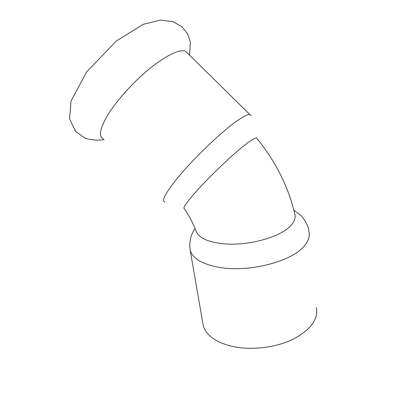 <?xml version="1.0" encoding="UTF-8"?>
<svg xmlns="http://www.w3.org/2000/svg" width="402" height="402" viewBox="0 0 402 402"><rect width="100%" height="100%" fill="white"/><g stroke="black" fill="none" stroke-linecap="round" stroke-linejoin="round"><path stroke-width="0.6" d="M188.236 53.868L185.347 51.024C178.624 49.295 166.664 55.22 149.469 68.787C133.278 82.013 116.59 100.595 107.816 114.967C99.852 128.545 98.389 136.544 103.43 138.961M316.429 307.681C318.424 319.66 310.299 330.349 292.053 339.74C274.315 348.026 249.632 350.574 231.155 346.137C215.467 342.001 206.181 335.223 203.291 325.806L202.658 322.168M256.496 137.966C275.601 161.338 288.35 186.613 294.741 213.799C295.932 217.648 294.495 221.703 290.43 225.964C279.571 237.889 245.436 246.562 221.703 243.587C207.457 241.783 199.01 237.843 196.362 231.763C193.327 223.733 189.272 215.995 184.196 208.537C182.845 207.899 186.488 202.633 195.131 192.739C209.146 176.679 235.627 151.398 248.325 142.388C252.582 139.318 255.31 137.846 256.496 137.966L257.114 138.715M251.215 115.701L249.702 114.409C247.898 114.334 244.627 115.836 239.888 118.932C223.773 129.163 189.86 161.79 174.051 182.387C164.589 194.764 161.524 201.266 164.86 201.894M293.847 210.13L300.57 215.251C303.038 217.271 308.641 225.356 308.912 231.562C310.093 236.291 308.44 241.21 303.967 246.315C291.209 261.858 247.828 272.807 218.738 267.29C202.437 264.174 192.935 258.602 190.236 250.572L189.714 246.074M189.593 55.2L190.382 42.396L187.724 34.014L181.95 26.708L173.016 21.658L160.303 20.1L143.353 24.281L116.419 40.929L86.646 71.888L71.028 101.093L69.591 118.811L75.556 131.424L84.953 138.127C91.344 140.127 97.721 140.625 104.083 139.63M185.347 51.024L249.702 114.409M203.291 325.806L190.236 250.572C188.93 242.386 190.538 235.019 195.06 228.472"/></g></svg>
